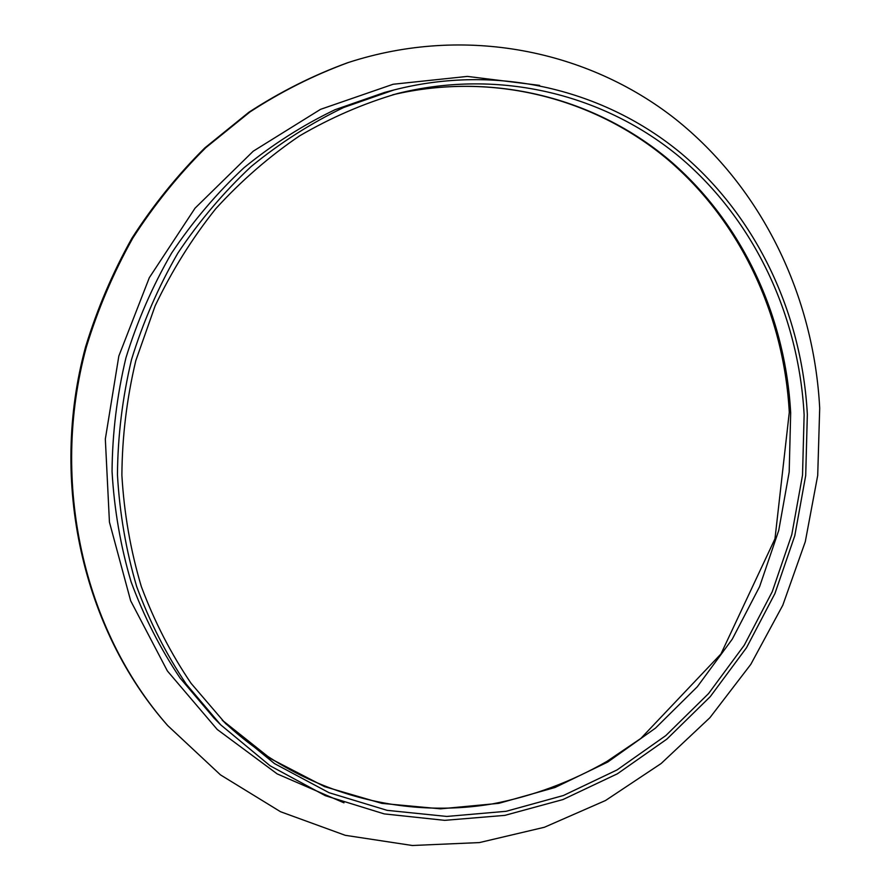<?xml version="1.0" encoding="UTF-8"?>
<svg xmlns="http://www.w3.org/2000/svg" width="890" height="890" viewBox="0 0 890 890"><rect width="100%" height="100%" fill="white"/><g stroke="black" fill="none" stroke-linecap="round" stroke-linejoin="round"><path stroke-width="1.33" d="M167.698 725.584L166.797 724.549C83.082 629.464 48.839 482.013 85.551 346.966C97.177 308.93 112.629 272.674 131.92 238.22C153.18 205.167 177.466 175.074 204.778 147.951L248.911 112.229C280.339 91.803 313.102 75.35 347.211 62.89L348.513 62.456C465.003 24.686 587.789 50.151 675.299 118.949C762.63 188.535 813.872 296.593 819.701 408.187L817.71 475.46L805.294 541.687L782.811 605.211L750.771 664.407L709.909 717.696L661.114 763.542L605.5 800.522L544.391 827.266L479.387 842.585L412.315 845.5L345.253 835.31L280.506 811.713L220.498 774.89L167.698 725.584C83.816 630.309 49.517 482.525 86.308 347.178C97.956 309.041 113.453 272.718 132.766 238.186C154.081 205.045 178.423 174.885 205.79 147.696L250.023 111.906C281.507 91.425 314.337 74.949 348.513 62.456M804.126 414.896L802.524 475.16L791.8 534.59L772.231 591.739L744.285 645.183L708.562 693.566L665.842 735.563L617.07 769.928L563.392 795.515L506.121 811.302L446.802 816.442L387.15 810.345L329.044 792.701L274.487 763.587L225.526 723.514L191.116 683.386C170.913 653.638 154.315 621.365 141.332 586.566C130.608 550.665 124.133 513.563 121.886 475.26C122.153 436.701 126.792 398.509 135.803 360.673L155.094 305.949C171.737 270.972 191.94 238.598 215.68 208.805C241.157 180.848 269.091 156.562 299.496 135.925C330.924 117.591 363.521 103.485 397.274 93.595C499.913 67.851 604.989 94.718 680.027 157.352C754.831 220.664 798.819 316.095 804.126 414.896M807.341 414.451L805.706 475.505L794.792 535.713L774.912 593.574L746.532 647.686L710.265 696.636L666.91 739.089L617.404 773.788L562.936 799.565L504.841 815.374L444.677 820.346L384.202 813.894L325.351 795.693L270.148 765.823L220.698 724.827L186.344 684.254C166.185 654.228 149.642 621.698 136.704 586.655C126.046 550.521 119.627 513.196 117.447 474.693C117.78 435.933 122.475 397.541 131.542 359.504C143.034 322.147 158.476 286.68 177.867 253.116C199.293 221.043 223.768 192.151 251.292 166.419C280.216 142.789 310.988 123.165 343.596 107.523L393.792 90.012C497.955 63.157 604.866 90.012 681.184 153.369C757.279 217.438 802.001 314.248 807.341 414.451M790.676 412.871L789.185 472.056L778.739 530.44L759.626 586.588L732.292 639.131L697.326 686.735L655.485 728.12L607.692 762.074L555.048 787.483L498.845 803.336L440.572 808.832L381.888 803.381L324.627 786.66L270.727 758.747L222.155 720.11C296.715 791.444 398.409 819.823 492.537 803.881C532.965 796.105 571.069 781.954 606.88 761.428L640.833 738.444L720.944 653.972L774.979 538.795L789.285 412.326C783.99 315.639 741.081 222.311 668.301 160.011C595.277 98.412 493.171 71.178 392.646 94.807C493.383 71.1 595.977 98.345 669.291 160.111C742.36 222.556 785.381 316.061 790.676 412.871M220.698 724.827L214.012 718.074L180.08 678.035C160.178 648.41 143.846 616.325 131.075 581.782C120.55 546.16 114.209 509.38 112.051 471.433C112.363 433.252 116.979 395.427 125.902 357.969C137.227 321.168 152.446 286.235 171.559 253.183C192.685 221.588 216.815 193.119 243.96 167.765C272.496 144.48 302.856 125.134 335.041 109.715L384.602 92.427L393.792 90.012M343.963 802.825L277.179 773.899L217.238 729.477L167.387 670.971L130.652 600.761L109.437 522.119L105.332 439.048L118.837 356.045L149.331 277.669L195.032 208.193L253.227 151.2L320.522 109.348L393.157 84.25L467.361 76.407L539.585 85.373"/></g></svg>

